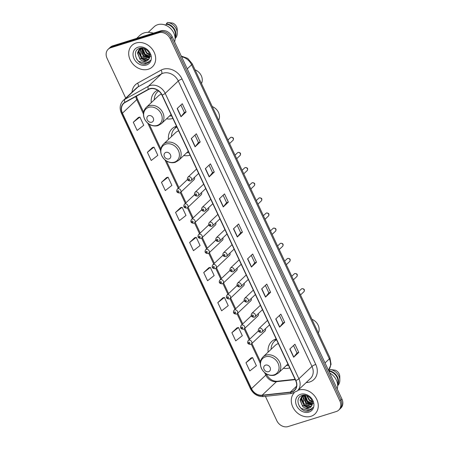 <?xml version="1.0" encoding="UTF-8"?>
<svg xmlns="http://www.w3.org/2000/svg" width="449" height="449" viewBox="0 0 449 449"><rect width="100%" height="100%" fill="white"/><g stroke="black" fill="none" stroke-linecap="round" stroke-linejoin="round"><path stroke-width="0.67" d="M276.163 338.933A16.366 13.459 -133.4 0 0 276.146 338.939A16.366 13.459 -133.4 0 0 271.684 341.526A16.366 13.459 -133.4 0 0 268.115 352.128M283.386 368.287A16.366 13.459 -133.4 0 0 289.712 367.905A16.366 13.459 -133.4 0 0 289.734 367.899M176.513 126.197A16.366 13.459 -133.4 0 0 176.491 126.203A16.366 13.459 -133.4 0 0 172.034 128.796A16.366 13.459 -133.4 0 0 168.465 139.398M183.736 155.556A16.366 13.459 -133.4 0 0 190.062 155.174A16.366 13.459 -133.4 0 0 190.084 155.169M157.554 90.17A16.366 13.459 -133.4 0 0 154.826 92.062A16.366 13.459 -133.4 0 0 151.257 102.664M166.534 118.822A16.366 13.459 -133.4 0 0 172.854 118.446A16.366 13.459 -133.4 0 0 172.876 118.435M193.502 179.976A2.318 1.903 -133.4 0 0 194.131 179.611A2.318 1.903 -133.4 0 0 194.445 177.394M200.596 195.119A2.318 1.903 -133.4 0 0 201.225 194.748A2.318 1.903 -133.4 0 0 201.539 192.537M207.685 210.255A2.318 1.903 -133.4 0 0 208.319 209.891A2.318 1.903 -133.4 0 0 208.628 207.674M214.779 225.398A2.318 1.903 -133.4 0 0 215.408 225.033A2.318 1.903 -133.4 0 0 215.722 222.816M221.873 240.535A2.318 1.903 -133.4 0 0 222.502 240.17A2.318 1.903 -133.4 0 0 222.816 237.959M228.962 255.677A2.318 1.903 -133.4 0 0 229.596 255.313A2.318 1.903 -133.4 0 0 229.905 253.096M236.056 270.82A2.318 1.903 -133.4 0 0 236.685 270.45A2.318 1.903 -133.4 0 0 236.999 268.238M243.15 285.957A2.318 1.903 -133.4 0 0 243.779 285.592A2.318 1.903 -133.4 0 0 244.093 283.381M250.239 301.099A2.318 1.903 -133.4 0 0 250.873 300.735A2.318 1.903 -133.4 0 0 251.182 298.518M257.333 316.242A2.318 1.903 -133.4 0 0 257.967 315.871A2.318 1.903 -133.4 0 0 258.276 313.66M264.427 331.379A2.318 1.903 -133.4 0 0 265.056 331.014A2.318 1.903 -133.4 0 0 265.37 328.803M265.41 396.349L276.814 420.696A9.266 7.616 -133.4 0 0 288.163 426.55L336.228 411.548A9.266 7.616 -133.4 0 0 338.754 410.083L340.797 408.152A9.266 7.616 -133.4 0 0 341.942 399.077L172.186 36.689A9.266 7.616 -133.4 0 0 160.837 30.829L112.772 45.832A9.266 7.616 -133.4 0 0 110.246 47.297L109.225 48.262A9.266 7.616 -133.4 0 1 111.75 46.797A9.266 7.616 -133.4 0 0 109.225 48.262L108.203 49.227A9.266 7.616 -133.4 0 0 107.058 58.308L125.726 98.151M338.754 410.083A9.266 7.616 -133.4 0 0 339.899 401.008L170.143 38.62A9.266 7.616 -133.4 0 0 158.789 32.766L159.816 31.8L111.75 46.797L159.816 31.8A9.266 7.616 -133.4 0 1 171.164 37.654A9.266 7.616 -133.4 0 0 159.816 31.8L160.837 30.829M339.899 401.008L340.92 400.042L171.164 37.654L340.92 400.042A9.266 7.616 -133.4 0 1 339.775 409.118A9.266 7.616 -133.4 0 0 340.92 400.042L341.942 399.077M136.041 42.997A14.823 12.19 -133.4 0 0 132 45.343A14.823 12.19 -133.4 0 0 131.557 62.288A14.823 12.19 -133.4 0 0 148.327 69.236A14.823 12.19 -133.4 0 0 152.368 66.89A14.823 12.19 -133.4 0 0 152.817 49.94A14.823 12.19 -133.4 0 0 136.041 42.997A14.823 12.19 -133.4 0 0 132 45.343A14.823 12.19 -133.4 0 0 131.557 62.288A14.823 12.19 -133.4 0 0 148.327 69.236A14.823 12.19 -133.4 0 0 152.368 66.89A14.823 12.19 -133.4 0 0 152.817 49.94A14.823 12.19 -133.4 0 0 136.041 42.997M298.624 390.08A14.823 12.19 -133.4 0 0 298.007 390.293A14.823 12.19 -133.4 0 1 298.624 390.08A14.823 12.19 -133.4 0 1 315.4 397.028A14.823 12.19 -133.4 0 1 314.957 413.972A14.823 12.19 -133.4 0 0 315.4 397.028A14.823 12.19 -133.4 0 0 298.624 390.08M294.117 392.903A14.823 12.19 -133.4 0 0 294.376 409.707A14.823 12.19 -133.4 0 0 310.916 416.318A14.823 12.19 -133.4 0 0 314.957 413.972A14.823 12.19 -133.4 0 1 310.916 416.318A14.823 12.19 -133.4 0 1 294.376 409.707A14.823 12.19 -133.4 0 1 294.117 392.903M149.859 88.902A9.884 8.127 46.6 0 1 161.966 95.149L295.672 380.572A9.884 8.127 46.6 0 1 294.449 390.26A9.884 8.127 46.6 0 1 290.301 392.123L262.137 395.21A9.884 8.127 46.6 0 1 251.485 388.666L122.442 113.182A9.884 8.127 46.6 0 1 123.66 103.5A9.884 8.127 46.6 0 1 125.024 102.501L148.529 89.469A9.884 8.127 46.6 0 1 149.859 88.902M149.758 88.683A10.131 8.329 -133.4 0 0 148.394 89.261L124.889 102.299A10.131 8.329 -133.4 0 0 122.24 113.243L251.283 388.727A10.131 8.329 -133.4 0 0 262.205 395.434L290.368 392.347A10.131 8.329 -133.4 0 0 295.869 380.511L162.168 95.081A10.131 8.329 -133.4 0 0 149.758 88.683M298.77 352.42L297.008 352.965L293.803 357.09A2.47 0.522 154.9 0 1 293.657 357.247L298.77 352.42L294.926 344.22L289.818 349.053L293.657 357.247M284.683 322.354L282.926 322.904L279.721 327.029A2.47 0.522 154.9 0 1 279.575 327.186L284.683 322.354L280.844 314.154L275.737 318.986L279.575 327.186M265.365 285.412L268.85 292.855L265.64 296.963A2.47 0.522 154.9 0 1 265.494 297.126L270.601 292.293L266.762 284.094L261.655 288.926L265.494 297.126M268.844 292.843L270.601 292.293M251.283 255.352L254.768 262.794L251.558 266.902A2.47 0.522 154.9 0 1 251.412 267.06L256.519 262.233L252.68 254.033L247.567 258.865L251.412 267.06M254.763 262.777L256.519 262.233M180.874 105.038L184.359 112.48L181.143 116.588A2.47 0.522 154.9 0 1 180.998 116.751L186.111 111.919L182.272 103.719L177.159 108.551L180.998 116.751M184.354 112.469L186.111 111.919M194.956 135.104L198.441 142.546L195.231 146.655A2.47 0.522 154.9 0 1 195.079 146.812L200.192 141.979L196.353 133.78L191.24 138.612L195.079 146.812M198.436 142.529L200.192 141.979M209.038 165.165L212.523 172.607L209.313 176.715A2.47 0.522 154.9 0 1 209.161 176.872L214.274 172.046L210.435 163.846L205.322 168.678L209.161 176.872M212.517 172.59L214.274 172.046M228.356 202.106L226.599 202.656L223.394 206.776A2.47 0.522 154.9 0 1 223.248 206.938L228.356 202.106L224.517 193.906L219.404 198.739L223.248 206.938M242.438 232.167L240.681 232.717L237.476 236.842A2.47 0.522 154.9 0 1 237.33 236.999L242.438 232.167L238.599 223.967L233.486 228.799L237.33 236.999M158.789 32.766L110.729 47.762A9.266 7.616 -133.4 0 0 108.203 49.227M222.917 297.81L217.793 302.615L221.632 310.809L228.238 305.646L224.399 297.446L222.856 297.827M236.999 327.877L231.875 332.675L235.719 340.875L242.32 335.706L238.481 327.506L236.937 327.893M251.086 357.937L245.957 362.736L249.801 370.936L256.401 365.767L252.562 357.567L251.019 357.954M180.672 207.623L175.548 212.428L179.387 220.622L185.993 215.458L182.148 207.258L180.605 207.64M166.59 177.563L161.466 182.361L165.305 190.561L171.905 185.392L168.066 177.192L166.523 177.579M152.508 147.502L147.384 152.301L151.223 160.501L157.823 155.332L153.985 147.132L152.441 147.519M138.427 117.436L133.302 122.24L137.141 130.435L143.742 125.271L139.903 117.071L138.359 117.453M208.836 267.75L203.711 272.549L207.55 280.748L214.156 275.579L210.312 267.38L208.774 267.767M189.63 242.488L193.468 250.688L200.074 245.519L196.23 237.319L194.686 237.706L189.63 242.488L196.23 237.319M240.686 232.734L237.201 225.291M226.605 202.667L223.119 195.225M282.932 322.921L279.446 315.479M297.014 352.981L293.528 345.539M175.548 212.428L182.148 207.258M161.466 182.361L168.066 177.192M147.384 152.301L153.985 147.132M133.302 122.24L139.903 117.071M203.711 272.549L210.312 267.38M217.793 302.615L224.399 297.446M231.875 332.675L238.481 327.506M245.957 362.736L252.562 357.567M153.305 33.181A16.675 13.711 -133.4 0 0 144.213 32.9A16.675 13.711 -133.4 0 0 139.673 35.544L136.681 38.373M174.61 41.864A13.128 10.793 -133.4 0 0 170.755 28.657A13.128 10.793 -133.4 0 0 157.7 24.695A13.128 10.793 -133.4 0 0 154.119 26.772L148.26 32.311M148.703 52.196L146.739 49.979M149.798 55.109L146.587 53.308L144.011 48.47M150.965 54.879L147.025 52.96L144.522 48.66M149.809 56.843L144.965 54.84L142.372 48.105M150.864 56.4L145.061 54.161L142.737 48.155M149.455 58.179L143.343 56.372L140.717 49.94L141.149 48.15M149.562 57.876L143.669 55.923L141.452 48.06M148.883 59.257L147.8 59.723L141.721 57.91L139.095 51.472L140.088 48.649M140.256 48.425L140.486 48.144M148.204 59.341L141.109 56.4L140.341 48.509M142.108 60.806L146.357 61.086L148.26 59.981L149.635 57.618C151.369 52.808 144.819 46.573 139.824 48.284C130.58 50.49 137.428 66.177 145.925 63.915L148.838 62.355L150.303 60.245C149.405 61.586 148.091 62.31 146.357 62.417L141.856 60.688L140.099 59.442L137.473 53.01L139.201 49.328L141.435 48.06M148.322 59.919L146.582 60.873L139.633 58.129L137.86 53.425L139.072 49.53M139.201 49.328L140.599 48.206M138.011 47.207A10.069 8.278 -133.4 0 0 134.021 58.662A10.069 8.278 -133.4 0 0 146.357 65.026A10.069 8.278 -133.4 0 0 150.348 53.566A10.069 8.278 -133.4 0 0 138.011 47.207M164.104 24.684L165.883 24.942M174.964 36.919A9.266 7.616 -133.4 0 0 166.607 24.257L165.614 25.195M141.744 53.167A13.128 10.793 -133.4 0 0 146.425 57.64M175.088 38.608L175.149 38.552A9.884 8.127 -133.4 0 0 177.248 33.108L177.192 29.359A6.179 5.079 -133.4 0 0 172.702 23.095L167.606 22.45L166.332 23.657L166.607 24.257M177.248 33.108A9.884 8.127 -133.4 0 0 167.606 22.45M175.076 38.143A9.884 8.127 -133.4 0 0 166.332 23.657M148.888 62.31L146.548 63.618L138.539 61.328L136.513 58.881M146.963 60.744L141.783 58.258L138.264 50.967M149.646 57.584L145.033 55.193L141.514 48.06M146.486 60.901L141.581 58.449L138.079 51.523M149.584 57.803L144.825 55.384L141.328 48.458M201.478 83.531A9.884 8.127 -133.4 0 0 195.057 69.831M151.762 122.212A3.704 3.048 -133.4 0 0 153.232 117.997A3.704 3.048 -133.4 0 0 148.692 115.657A3.704 3.048 -133.4 0 0 147.227 119.872A3.704 3.048 -133.4 0 0 151.762 122.212M158.576 90.894A14.671 12.061 -133.4 0 0 158.037 91.366L157.526 91.849A14.671 12.061 -133.4 0 0 154.248 99.835M158.637 90.939A14.671 12.061 -133.4 0 0 157.526 91.849M169.526 115.994A14.671 12.061 -133.4 0 0 171.698 115.921M161.427 94.133A11.118 9.143 -133.4 0 0 158.435 95.878L146.189 107.457C143.13 110.723 142.625 114.63 144.662 119.176C145.841 121.471 147.547 123.262 149.786 124.541C150.858 125.271 154.377 126.685 158.07 125.591L161.46 123.615A11.118 9.143 -133.4 0 0 161.797 110.909A11.118 9.143 -133.4 0 0 149.214 105.7A11.118 9.143 -133.4 0 0 146.189 107.457M157.627 91.753L158.301 90.681L157.627 91.753M218.68 120.259A9.884 8.127 -133.4 0 0 212.265 106.565M168.97 158.946A3.704 3.048 -133.4 0 0 170.44 154.731A3.704 3.048 -133.4 0 0 165.9 152.385A3.704 3.048 -133.4 0 0 164.429 156.606A3.704 3.048 -133.4 0 0 168.97 158.946M178.691 130.844A11.118 9.143 -133.4 0 0 178.668 130.85A11.118 9.143 -133.4 0 0 175.638 132.612L163.391 144.185C160.338 147.457 159.833 151.364 161.87 155.91C163.049 158.205 164.755 159.99 166.994 161.27C168.066 162.005 171.585 163.414 175.278 162.319L178.668 160.349A11.118 9.143 -133.4 0 0 179.005 147.637A11.118 9.143 -133.4 0 0 166.422 142.428A11.118 9.143 -133.4 0 0 163.391 144.185M176.827 126.876A14.671 12.061 -133.4 0 0 175.245 128.1L174.734 128.582A14.671 12.061 -133.4 0 0 171.456 136.563M176.9 127.022A14.671 12.061 -133.4 0 0 174.734 128.582M186.728 152.727A14.671 12.061 -133.4 0 0 188.9 152.649M174.835 128.487L176.204 126.298L174.835 128.487M318.33 332.99A9.884 8.127 -133.4 0 0 311.915 319.295M268.62 371.677A3.704 3.048 -133.4 0 0 270.09 367.462A3.704 3.048 -133.4 0 0 265.55 365.121A3.704 3.048 -133.4 0 0 264.079 369.336A3.704 3.048 -133.4 0 0 268.62 371.677M278.341 343.58A11.118 9.143 -133.4 0 0 278.318 343.586A11.118 9.143 -133.4 0 0 275.293 345.343L263.041 356.921C259.988 360.188 259.483 364.094 261.52 368.64C262.699 370.936 264.405 372.726 266.644 374.006C267.716 374.735 271.235 376.15 274.928 375.055L278.318 373.08A11.118 9.143 -133.4 0 0 278.655 360.367A11.118 9.143 -133.4 0 0 266.072 355.159A11.118 9.143 -133.4 0 0 263.041 356.921M276.483 339.607A14.671 12.061 -133.4 0 0 274.895 340.83L274.384 341.313A14.671 12.061 -133.4 0 0 271.106 349.3M276.55 339.758A14.671 12.061 -133.4 0 0 274.384 341.313M286.383 365.458A14.671 12.061 -133.4 0 0 288.555 365.385M274.485 341.218L275.854 339.034L274.485 341.218M337.199 388.946A13.128 10.793 -133.4 0 0 329.729 373.007M311.292 399.279L309.322 397.062M312.386 402.192L309.176 400.39L306.6 395.558M313.554 401.962L309.608 400.042L307.105 395.749M312.392 403.926L307.554 401.922L304.961 395.187M313.453 403.483L307.649 401.243L305.32 395.238M312.038 405.262L305.926 403.46L303.305 397.023L303.737 395.232M312.145 404.959L306.252 403.006L304.035 395.142L301.784 396.416L300.061 400.093L302.682 406.525L304.697 407.888L308.94 408.169L310.843 407.063L312.218 404.706C313.952 399.891 307.408 393.661 302.407 395.367C293.163 397.573 300.016 413.265 308.514 410.998L311.426 409.437L312.886 407.327C311.993 408.669 310.68 409.393 308.946 409.499L304.697 407.888M311.471 406.339L310.382 406.805L304.304 404.992L301.683 398.56L302.677 395.732M302.839 395.507L303.075 395.227M310.787 406.424L303.698 403.483L302.923 395.591M310.91 407.002L309.165 407.956L302.216 405.211L300.443 400.508L301.661 396.619M301.784 396.416L303.182 395.294M300.594 394.289A10.069 8.278 -133.4 0 0 296.609 405.744A10.069 8.278 -133.4 0 0 308.946 412.109A10.069 8.278 -133.4 0 0 312.931 400.654A10.069 8.278 -133.4 0 0 300.594 394.289M337.553 384.002A9.266 7.616 -133.4 0 0 329.196 371.34L329.027 371.503M304.327 400.25A13.128 10.793 -133.4 0 0 309.013 404.723M337.676 385.691L337.738 385.635A9.884 8.127 -133.4 0 0 339.831 380.196L339.781 376.442A6.179 5.079 -133.4 0 0 335.285 370.178L330.195 369.533L328.915 370.739L329.196 371.34M339.831 380.196A9.884 8.127 -133.4 0 0 330.195 369.533M337.665 385.225A9.884 8.127 -133.4 0 0 328.915 370.739M311.471 409.393L309.131 410.7L301.127 408.41L299.101 405.963M309.546 407.832L304.371 405.34L300.847 398.05M312.229 404.672L307.616 402.276L304.102 395.142M309.075 407.984L304.169 405.537L300.667 398.605M312.167 404.891L307.413 402.467L303.911 395.541M325.014 362.938L329.353 358.83A6.179 1.313 -25.1 0 0 329.942 357.774L331.07 364.341L328.455 370.285A12.353 10.159 -133.4 0 0 329.353 358.83L191.605 64.768A12.353 10.159 -133.4 0 0 181.576 56.731M187.261 68.871L191.605 64.768A6.179 1.313 -25.1 0 0 192.189 63.707L329.942 357.774M112.772 45.832L110.729 47.762M172.186 36.689L170.143 38.62M132.017 92.202A15.44 12.695 46.6 0 1 137.562 83.166L161.068 70.134A15.44 12.695 46.6 0 1 182.058 79.007L315.765 364.436A3.087 0.657 -25.1 0 0 311.982 366.423L178.281 80.994A12.353 10.159 -133.4 0 0 163.144 73.187A12.353 10.159 -133.4 0 0 161.483 73.894L137.978 86.932A12.353 10.159 -133.4 0 0 136.272 88.178L123.189 100.542A12.353 10.159 46.6 0 1 124.895 99.296A3.087 1.723 61 0 0 124.889 102.299M315.765 364.436A15.44 12.695 46.6 0 1 309.647 382.004A15.44 12.695 46.6 0 1 307.38 382.475L306.134 382.61M310.455 378.524A12.353 10.159 -133.4 0 0 311.982 366.423L298.899 378.793A12.353 10.159 46.6 0 1 297.373 390.894L310.455 378.524M137.562 83.166A3.087 1.723 -119 0 1 137.978 86.932L124.895 99.296L148.4 86.264A12.353 10.159 46.6 0 1 150.061 85.557A12.353 10.159 46.6 0 1 165.193 93.364A3.087 0.657 154.9 0 1 162.168 95.081M148.394 89.261A3.087 1.723 61 0 1 148.4 86.264L161.483 73.894A3.087 1.723 -119 0 0 161.068 70.134M123.189 100.542C119.905 104.033 119.299 108.243 121.37 113.176A3.087 0.657 -25.1 0 0 122.24 113.243M251.283 388.727A3.087 0.657 154.9 0 1 250.419 388.66C253.376 394.143 257.748 396.776 263.535 396.557L291.704 393.464L297.373 390.894M262.205 395.434A3.087 1.493 83.7 0 0 263.535 396.557M290.368 392.347A3.087 1.493 83.7 0 0 291.704 393.464M295.869 380.511A3.087 0.657 -25.1 0 0 298.899 378.793L165.193 93.364L178.281 80.994A3.087 0.657 -25.1 0 1 182.058 79.007M307.082 381.712A3.087 1.493 -96.3 0 1 307.38 382.475M251.485 388.666L265.797 375.139A9.884 8.127 -133.4 0 0 276.449 381.684L295.223 379.624M262.137 395.21L276.449 381.684A5.556 2.688 -96.3 0 1 277.33 381.246L295.072 379.298M290.301 392.123L296.542 386.224M135.834 96.513A9.884 8.127 -133.4 0 0 136.749 99.656L143.427 113.911M122.442 113.182L136.749 99.656A5.556 1.179 -25.1 0 0 137.276 98.701L143.607 112.211M147.732 123.099L160.635 150.639M164.94 159.833L178.247 188.249M180.318 192.66L185.342 203.391M187.407 207.797L192.436 218.528M194.501 222.94L199.524 233.671M201.595 238.082L206.619 248.808M208.684 253.219L213.713 263.95M215.778 268.362L220.801 279.093M222.872 283.499L227.896 294.23M229.961 298.641L234.99 309.372M237.055 313.784L242.078 324.515M244.149 328.921L249.173 339.652M251.238 344.063L260.285 363.376M264.59 372.563L265.797 375.139A5.556 1.179 -25.1 0 0 266.324 374.185C269.243 379.124 272.908 381.482 277.33 381.246M237.476 236.842L233.643 228.653M223.394 206.776L219.561 198.593M209.313 176.715L205.474 168.532M195.231 146.655L191.392 138.466M181.143 116.588L177.31 108.405M251.558 266.902L247.725 258.719M265.64 296.963L261.806 288.78M279.721 327.029L275.888 318.841M293.803 357.09L289.97 348.907M157.156 125.428A10.215 8.396 -133.4 0 0 161.197 113.805A10.215 8.396 -133.4 0 0 148.686 107.35A10.215 8.396 -133.4 0 0 144.64 118.974A10.215 8.396 -133.4 0 0 157.156 125.428M174.358 162.162A10.215 8.396 -133.4 0 0 178.405 150.538A10.215 8.396 -133.4 0 0 165.894 144.084A10.215 8.396 -133.4 0 0 161.848 155.708A10.215 8.396 -133.4 0 0 174.358 162.162M274.013 374.893A10.215 8.396 -133.4 0 0 278.054 363.269A10.215 8.396 -133.4 0 0 265.544 356.815A10.215 8.396 -133.4 0 0 261.498 368.438A10.215 8.396 -133.4 0 0 274.013 374.893M230.938 137.343A1.852 1.521 -133.4 0 0 230.432 137.641L231.117 137.237C233.413 137.377 234.03 138.404 232.98 140.329A1.852 1.521 -133.4 0 0 233.037 138.213A1.852 1.521 -133.4 0 0 230.938 137.343M196.567 169.015L187.951 177.159A2.318 1.903 46.6 0 1 188.586 176.794A2.318 1.903 46.6 0 1 191.207 177.877A2.318 1.903 46.6 0 1 191.134 180.526L198.638 173.432M188.586 178.764A0.775 0.634 -133.4 0 0 189.225 180.128A0.775 0.634 -133.4 0 0 188.586 178.764M238.032 152.486A1.852 1.521 -133.4 0 0 237.527 152.778L238.211 152.379C240.501 152.514 241.124 153.547 240.075 155.472A1.852 1.521 -133.4 0 0 240.125 153.356A1.852 1.521 -133.4 0 0 238.032 152.486M203.661 184.152L195.046 192.295A2.318 1.903 46.6 0 1 195.674 191.931A2.318 1.903 46.6 0 1 198.295 193.019A2.318 1.903 46.6 0 1 198.228 195.663L205.732 188.574M195.68 193.901A0.775 0.634 -133.4 0 0 196.32 195.27A0.775 0.634 -133.4 0 0 195.68 193.901M245.126 167.629A1.852 1.521 -133.4 0 0 244.621 167.92L245.306 167.516C247.595 167.657 248.218 168.689 247.163 170.614A1.852 1.521 -133.4 0 0 247.219 168.493A1.852 1.521 -133.4 0 0 245.126 167.629M210.755 199.294L202.14 207.438A2.318 1.903 46.6 0 1 202.768 207.073A2.318 1.903 46.6 0 1 205.389 208.156A2.318 1.903 46.6 0 1 205.322 210.806L212.82 203.711M202.768 209.043A0.775 0.634 -133.4 0 0 203.408 210.407A0.775 0.634 -133.4 0 0 202.768 209.043M252.215 182.765A1.852 1.521 -133.4 0 0 251.709 183.063L252.394 182.659C254.69 182.799 255.307 183.826 254.257 185.751A1.852 1.521 -133.4 0 0 254.314 183.635A1.852 1.521 -133.4 0 0 252.215 182.765M217.844 214.437L209.228 222.581A2.318 1.903 46.6 0 1 209.863 222.21A2.318 1.903 46.6 0 1 212.484 223.299A2.318 1.903 46.6 0 1 212.411 225.948L219.915 218.854M209.863 224.186A0.775 0.634 -133.4 0 0 210.502 225.55A0.775 0.634 -133.4 0 0 209.863 224.186M259.309 197.908A1.852 1.521 -133.4 0 0 258.804 198.2L259.488 197.801C261.778 197.936 262.401 198.969 261.352 200.894A1.852 1.521 -133.4 0 0 261.402 198.778A1.852 1.521 -133.4 0 0 259.309 197.908M224.938 229.574L216.323 237.717A2.318 1.903 46.6 0 1 216.951 237.353A2.318 1.903 46.6 0 1 219.572 238.436A2.318 1.903 46.6 0 1 219.505 241.085L227.009 233.996M216.957 239.323A0.775 0.634 -133.4 0 0 217.597 240.692A0.775 0.634 -133.4 0 0 216.957 239.323M266.403 213.051A1.852 1.521 -133.4 0 0 265.898 213.342L266.583 212.938C268.872 213.079 269.495 214.111 268.44 216.036A1.852 1.521 -133.4 0 0 268.496 213.915A1.852 1.521 -133.4 0 0 266.403 213.051M232.032 244.716L223.417 252.86A2.318 1.903 46.6 0 1 224.045 252.495A2.318 1.903 46.6 0 1 226.666 253.578A2.318 1.903 46.6 0 1 226.599 256.227L234.097 249.133M224.045 254.465A0.775 0.634 -133.4 0 0 224.685 255.829A0.775 0.634 -133.4 0 0 224.045 254.465M273.492 228.187A1.852 1.521 -133.4 0 0 272.986 228.479L273.671 228.081C275.967 228.215 276.584 229.248 275.534 231.173A1.852 1.521 -133.4 0 0 275.591 229.057A1.852 1.521 -133.4 0 0 273.492 228.187M239.121 259.859L230.505 268.002A2.318 1.903 46.6 0 1 231.14 267.632A2.318 1.903 46.6 0 1 233.761 268.721A2.318 1.903 46.6 0 1 233.688 271.37L241.192 264.276M231.14 269.602A0.775 0.634 -133.4 0 0 231.779 270.971A0.775 0.634 -133.4 0 0 231.14 269.602M280.586 243.33A1.852 1.521 -133.4 0 0 280.081 243.622L280.765 243.223C283.055 243.358 283.678 244.391 282.629 246.316A1.852 1.521 -133.4 0 0 282.679 244.2A1.852 1.521 -133.4 0 0 280.586 243.33M246.215 274.996L237.6 283.139A2.318 1.903 46.6 0 1 238.228 282.775A2.318 1.903 46.6 0 1 240.849 283.858A2.318 1.903 46.6 0 1 240.782 286.507L248.286 279.418M238.234 284.745A0.775 0.634 -133.4 0 0 238.874 286.114A0.775 0.634 -133.4 0 0 238.234 284.745M287.68 258.472A1.852 1.521 -133.4 0 0 287.175 258.764L287.86 258.36C290.149 258.501 290.772 259.533 289.717 261.458A1.852 1.521 -133.4 0 0 289.773 259.337A1.852 1.521 -133.4 0 0 287.68 258.472M253.309 290.138L244.694 298.282A2.318 1.903 46.6 0 1 245.322 297.917A2.318 1.903 46.6 0 1 247.943 299A2.318 1.903 46.6 0 1 247.876 301.649L255.374 294.555M245.322 299.887A0.775 0.634 -133.4 0 0 245.962 301.251A0.775 0.634 -133.4 0 0 245.322 299.887M294.769 273.609A1.852 1.521 -133.4 0 0 294.263 273.901L294.948 273.503C297.244 273.637 297.861 274.67 296.811 276.595A1.852 1.521 -133.4 0 0 296.868 274.479A1.852 1.521 -133.4 0 0 294.769 273.609M260.398 305.281L251.782 313.424A2.318 1.903 46.6 0 1 252.417 313.054A2.318 1.903 46.6 0 1 255.038 314.143A2.318 1.903 46.6 0 1 254.965 316.786L262.469 309.698M252.417 315.024A0.775 0.634 -133.4 0 0 253.056 316.393A0.775 0.634 -133.4 0 0 252.417 315.024M301.863 288.752A1.852 1.521 -133.4 0 0 301.358 289.044L302.042 288.645C304.332 288.78 304.955 289.813 303.906 291.738A1.852 1.521 -133.4 0 0 303.956 289.616A1.852 1.521 -133.4 0 0 301.863 288.752M267.492 320.418L258.877 328.561A2.318 1.903 46.6 0 1 259.505 328.197A2.318 1.903 46.6 0 1 262.126 329.28A2.318 1.903 46.6 0 1 262.059 331.929L269.563 324.835M259.511 330.167A0.775 0.634 -133.4 0 0 260.151 331.53A0.775 0.634 -133.4 0 0 259.511 330.167M177.911 188.799A2.318 1.903 46.6 0 1 180.532 189.882A2.318 1.903 46.6 0 1 180.464 192.531L179.651 193.008C176.799 192.773 176.014 191.493 177.282 189.164A2.318 1.903 46.6 0 1 177.911 188.799M178.55 192.138A0.775 0.634 -133.4 0 0 177.911 190.769A0.775 0.634 -133.4 0 0 178.55 192.138M185.005 203.941A2.318 1.903 46.6 0 1 187.626 205.025A2.318 1.903 46.6 0 1 187.553 207.674L186.745 208.145C183.894 207.915 183.102 206.63 184.371 204.306A2.318 1.903 46.6 0 1 185.005 203.941M185.645 207.275A0.775 0.634 -133.4 0 0 185.005 205.911A0.775 0.634 -133.4 0 0 185.645 207.275M192.093 219.078A2.318 1.903 46.6 0 1 194.714 220.167A2.318 1.903 46.6 0 1 194.647 222.811L193.839 223.288C190.988 223.052 190.196 221.772 191.465 219.449A2.318 1.903 46.6 0 1 192.093 219.078M192.739 222.418A0.775 0.634 -133.4 0 0 192.099 221.048A0.775 0.634 -133.4 0 0 192.739 222.418M199.188 234.221A2.318 1.903 46.6 0 1 201.809 235.304A2.318 1.903 46.6 0 1 201.741 237.953L200.928 238.425C198.076 238.195 197.291 236.915 198.559 234.586A2.318 1.903 46.6 0 1 199.188 234.221M199.827 237.555A0.775 0.634 -133.4 0 0 199.188 236.191A0.775 0.634 -133.4 0 0 199.827 237.555M206.282 249.363A2.318 1.903 46.6 0 1 208.903 250.447A2.318 1.903 46.6 0 1 208.83 253.096L208.022 253.567C205.171 253.331 204.379 252.052 205.648 249.728A2.318 1.903 46.6 0 1 206.282 249.363M206.922 252.697A0.775 0.634 -133.4 0 0 206.282 251.333A0.775 0.634 -133.4 0 0 206.922 252.697M213.37 264.5A2.318 1.903 46.6 0 1 215.991 265.589A2.318 1.903 46.6 0 1 215.924 268.233L215.116 268.71C212.265 268.474 211.473 267.194 212.742 264.865A2.318 1.903 46.6 0 1 213.37 264.5M214.016 267.84A0.775 0.634 -133.4 0 0 213.376 266.47A0.775 0.634 -133.4 0 0 214.016 267.84M220.465 279.643A2.318 1.903 46.6 0 1 223.086 280.726A2.318 1.903 46.6 0 1 223.018 283.375L222.204 283.847C219.353 283.616 218.568 282.337 219.836 280.008A2.318 1.903 46.6 0 1 220.465 279.643M221.104 282.977A0.775 0.634 -133.4 0 0 220.465 281.613A0.775 0.634 -133.4 0 0 221.104 282.977M227.559 294.78A2.318 1.903 46.6 0 1 230.18 295.869A2.318 1.903 46.6 0 1 230.107 298.518L229.299 298.989C226.448 298.753 225.656 297.474 226.925 295.15A2.318 1.903 46.6 0 1 227.559 294.78M228.199 298.119A0.775 0.634 -133.4 0 0 227.559 296.755A0.775 0.634 -133.4 0 0 228.199 298.119M234.647 309.922A2.318 1.903 46.6 0 1 237.268 311.005A2.318 1.903 46.6 0 1 237.201 313.655L236.393 314.132C233.542 313.896 232.75 312.616 234.019 310.287A2.318 1.903 46.6 0 1 234.647 309.922M235.293 313.262A0.775 0.634 -133.4 0 0 234.653 311.892A0.775 0.634 -133.4 0 0 235.293 313.262M241.742 325.065A2.318 1.903 46.6 0 1 244.363 326.148A2.318 1.903 46.6 0 1 244.295 328.797L243.481 329.269C240.63 329.038 239.845 327.759 241.113 325.43A2.318 1.903 46.6 0 1 241.742 325.065M242.381 328.399A0.775 0.634 -133.4 0 0 241.742 327.035A0.775 0.634 -133.4 0 0 242.381 328.399M248.836 340.202A2.318 1.903 46.6 0 1 251.457 341.291A2.318 1.903 46.6 0 1 251.384 343.94L250.576 344.411C247.725 344.175 246.933 342.896 248.202 340.572A2.318 1.903 46.6 0 1 248.836 340.202M249.476 343.541A0.775 0.634 -133.4 0 0 248.836 342.172A0.775 0.634 -133.4 0 0 249.476 343.541M181.261 56.058L187.716 58.381L192.189 63.707M121.37 113.176L250.419 388.66M136.44 96.176L137.276 98.701M149.225 124.205L160.815 148.945M166.433 160.938L178.927 187.609M180.998 192.026L186.015 202.752M188.086 207.169L193.109 217.894M195.18 222.311L200.203 233.031M202.274 237.448L207.292 248.174M209.363 252.591L214.386 263.31M216.457 267.733L221.48 278.453M223.551 282.87L228.569 293.595M230.64 298.013L235.663 308.732M237.734 313.155L242.757 323.875M244.828 328.292L249.846 339.017M251.917 343.434L260.465 361.675M266.083 373.669L266.324 374.185M171.052 114.546L161.46 123.615M188.26 151.279L178.668 160.349M287.91 364.01L278.318 373.08M230.432 137.641L227.929 140.004M187.951 177.159C186.683 179.482 187.474 180.762 190.325 180.998L191.134 180.526M232.98 140.329L229.585 143.54M237.527 152.778L235.023 155.146M195.046 192.295C193.777 194.625 194.569 195.904 197.414 196.14L198.228 195.663M240.075 155.472L236.679 158.682M244.621 167.92L242.118 170.283M202.14 207.438C200.866 209.767 201.657 211.047 204.508 211.277L205.322 210.806M247.163 170.614L243.773 173.819M251.709 183.063L249.206 185.426M209.228 222.581C207.96 224.904 208.751 226.184 211.602 226.419L212.411 225.948M254.257 185.751L250.862 188.962M258.804 198.2L256.3 200.568M216.323 237.717C215.054 240.047 215.846 241.326 218.691 241.562L219.505 241.085M261.352 200.894L257.956 204.104M265.898 213.342L263.395 215.705M223.417 252.86C222.143 255.189 222.934 256.469 225.785 256.699L226.599 256.227M268.44 216.036L265.05 219.241M272.986 228.479L270.483 230.848M230.505 268.002C229.237 270.326 230.028 271.606 232.879 271.841L233.688 271.37M275.534 231.173L272.139 234.384M280.081 243.622L277.577 245.99M237.6 283.139C236.331 285.469 237.123 286.748 239.968 286.984L240.782 286.507M282.629 246.316L279.233 249.521M287.175 258.764L284.672 261.127M244.694 298.282C243.42 300.611 244.211 301.891 247.062 302.121L247.876 301.649M289.717 261.458L286.327 264.663M294.263 273.901L291.76 276.27M251.782 313.424C250.514 315.748 251.305 317.028 254.156 317.263L254.965 316.786M296.811 276.595L293.416 279.806M301.358 289.044L298.854 291.412M258.877 328.561C257.608 330.891 258.399 332.17 261.245 332.406L262.059 331.929M303.906 291.738L300.51 294.942M194.131 179.611L180.464 192.531M187.458 179.544L177.282 189.164M201.225 194.748L187.553 207.674M194.552 194.686L184.371 204.306M208.319 209.891L194.647 222.811M201.64 209.829L191.465 219.449M215.408 225.033L201.741 237.953M208.734 224.966L198.559 234.586M222.502 240.17L208.83 253.096M215.829 240.108L205.648 249.728M229.596 255.313L215.924 268.233M222.917 255.245L212.742 264.865M236.685 270.45L223.018 283.375M230.011 270.388L219.836 280.008M243.779 285.592L230.107 298.518M237.106 285.53L226.925 295.15M250.873 300.735L237.201 313.655M244.194 300.667L234.019 310.287M257.967 315.871L244.295 328.797M251.288 315.81L241.113 325.43M265.056 331.014L251.384 343.94M258.383 330.952L248.202 340.572"/></g></svg>
